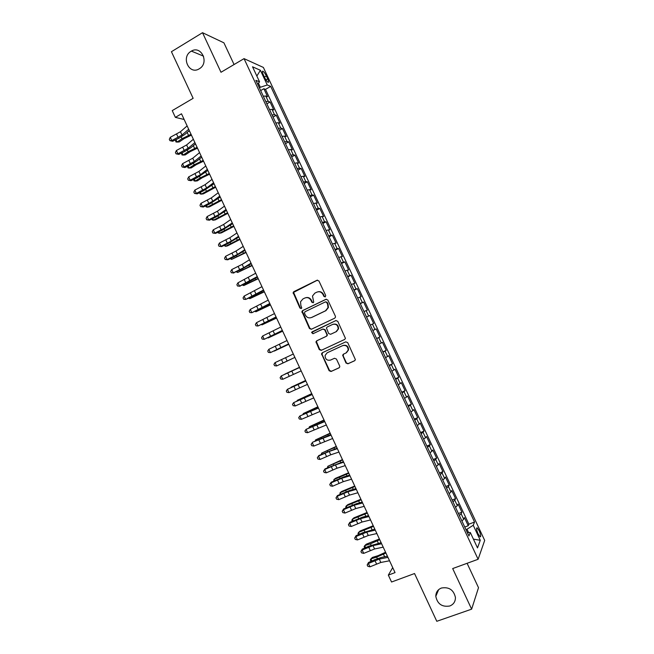 <?xml version="1.0" encoding="UTF-8"?>
<svg xmlns="http://www.w3.org/2000/svg" width="654" height="654" viewBox="0 0 654 654"><rect width="100%" height="100%" fill="white"/><g stroke="black" fill="none" stroke-linecap="round" stroke-linejoin="round"><path stroke-width="0.98" d="M325.251 296.908L325.717 295.51L318.939 280.991L317.002 280.264L293.834 291.668L293.123 292.493L299.9 308.034L301.232 308.549L301.747 307.936L300.824 305.304L300.562 301.739L302.9 298.968L304.821 298.028C307.437 297.071 309.489 297.848 310.969 300.366L311.844 302.238L313.192 302.753L313.716 302.107L312.481 296.041L314.885 293.115L316.822 292.166C319.463 291.202 321.531 291.986 323.019 294.513L323.894 296.393L325.251 296.908M441.401 588.036C437.73 589.556 435.866 592.32 435.801 596.317C437.403 604.01 442.063 607.231 449.78 605.996C453.582 604.435 455.462 601.582 455.429 597.421C453.647 589.851 448.971 586.72 441.401 588.036M191.082 51.29C180.676 57.078 189.194 75.349 199.249 68.801L199.576 68.605C209.501 62.678 201.252 45.069 191.393 51.11L191.082 51.29M479.219 530.835L477.175 527.835C476.137 527.884 476.439 529.895 478.074 533.86L480.118 536.86C481.156 536.803 480.854 534.792 479.219 530.835M345.991 363.027L347.936 363.796L354.582 360.763L355.4 359.659L347.715 342.622L345.762 341.862L322.308 352.743L321.539 353.724L329.117 370.72L331.047 371.488L338.976 367.875L339.769 366.829L339.647 365.921L336.434 359.038L334.496 358.269L330.564 360.076C326.992 360.763 325.169 359.218 325.095 355.449L327.172 352.8L342.622 345.647C346.113 344.92 347.969 346.399 348.181 350.086L346.031 352.964L343.44 354.157L342.647 355.212L345.991 363.027L348.329 363.567L354.885 360.583M234.067 64.533L223.921 42.829L202.519 32.7L171.43 51.715L193.143 98.313L172.231 110.616L175.37 117.368L181.493 113.788L395.049 572.61L388.337 575.103L391.55 582.011L414.538 573.533L436.79 621.3L471.632 609.16L478.507 587.693L467.103 563.298M202.519 32.7L220.995 72.275L244.04 58.631L478.115 559.276L452.682 568.563L471.632 609.16M334.709 318.187L335.494 317.165L335.379 316.193L327.842 300.055L325.896 299.319L302.647 310.56L301.911 311.443L309.448 328.521L311.361 329.273L334.709 318.187M337.775 321.327L345.443 338.396L344.642 339.467L321.204 350.372L319.275 349.612L315.98 341.748L316.74 340.799L326.183 336.369L326.959 335.379L326.845 334.398L324.711 329.837L322.782 329.085L312.972 333.728L311.557 332.477L335.829 320.574L337.775 321.327M464.757 527.05L468.231 525.734L464.43 517.608L463.694 519.26L461.152 513.815L459.337 515.466M458.429 513.521L461.896 512.188L458.102 504.071L457.334 505.648L454.792 500.212L452.952 501.806M452.11 500.008L455.568 498.659L451.775 490.541L450.974 492.045L448.431 486.609L446.576 488.162M445.791 486.502L449.249 485.137L445.456 477.028L444.614 478.458L442.071 473.022L440.199 474.526M439.48 473.006L442.921 471.624L439.136 463.514L438.262 464.871L435.719 459.435L433.823 460.898M433.177 459.517L436.61 458.119L432.817 450.017L431.91 451.293L429.376 445.864L427.454 447.279M426.874 446.028L430.299 444.622L426.514 436.52L425.566 437.73L423.032 432.302L421.086 433.667M420.571 432.556L423.988 431.133L420.203 423.04L419.23 424.168L416.696 418.748L414.726 420.064M414.276 419.1L417.685 417.653L413.9 409.567L412.895 410.622L410.36 405.202L408.374 406.469M407.982 405.644L411.382 404.18L407.606 396.095L406.559 397.076L404.025 391.664L402.022 392.882M401.695 392.196L405.088 390.716L401.311 382.639L400.232 383.546L397.697 378.135L395.67 379.312M395.417 378.756L398.793 377.26L395.024 369.191L393.904 370.025L391.378 364.613L389.326 365.741M389.138 365.324L392.506 363.812L388.738 355.751L387.585 356.504L385.059 351.1L382.991 352.179M382.86 351.901L386.22 350.381L382.451 342.32L381.274 342.998L378.748 337.603L376.655 338.633M376.59 338.494L379.941 336.949L376.173 328.897L374.955 329.502L372.437 324.106L370.319 325.095L373.663 323.526L369.902 315.481L366.559 317.051M366.526 316.969L368.652 316.013L366.126 310.617L367.393 310.119L363.632 302.074L360.297 303.66M360.199 303.44L362.349 302.532L359.823 297.145L361.122 296.712L357.362 288.676L354.043 290.278M353.879 289.926L356.046 289.06L353.528 283.673L354.86 283.321L351.1 275.285L347.789 276.904M347.56 276.413L349.751 275.596L347.233 270.216L348.598 269.93L344.846 261.911L341.543 263.537M341.249 262.916L343.456 262.14L340.938 256.76L342.344 256.556L338.592 248.536L335.298 250.18M334.938 249.419L337.17 248.7L334.652 243.321L336.091 243.19L332.338 235.17L329.052 236.838M328.635 235.939L330.883 235.26L328.373 229.889L329.845 229.824L326.093 221.812L322.814 223.496M322.332 222.458L324.605 221.829L322.095 216.458L323.599 216.474L319.855 208.471L316.585 210.163M316.037 208.994L318.326 208.405L315.817 203.042L317.353 203.132L313.618 195.129L310.356 196.838M309.743 195.538L312.056 194.998L309.546 189.635L311.124 189.799L307.38 181.804L304.126 183.529M303.456 182.082L305.786 181.591L303.284 176.237L304.887 176.474L301.151 168.479L297.905 170.22M297.169 168.642L299.524 168.201L297.022 162.846L298.657 163.148L294.921 155.162L291.692 156.927M290.891 155.211L293.262 154.81L290.76 149.464L292.436 149.84L288.7 141.861L285.479 143.635M284.613 141.787L287.008 141.436L284.506 136.089L286.215 136.539L282.479 128.568L279.266 130.359M278.342 128.372L280.754 128.07L278.261 122.723L279.994 123.246L276.266 115.276L273.061 117.082M272.072 114.965L274.508 114.703L272.007 109.365L273.781 109.962L270.061 101.999L268.263 101.354L265.802 101.566M266.857 103.823L270.061 101.999M263.268 74.613L264.641 77.548C265.859 80.001 266.987 81.578 268.034 82.281C268.908 82.518 268.802 81.374 267.699 78.856L266.341 75.954C265.123 73.493 263.995 71.907 262.941 71.204C262.066 70.959 262.172 72.095 263.268 74.613M244.04 58.631L263.374 67.436L484.688 540.417L478.115 559.276M468.231 525.734L468.877 524.189L474.542 522.039L270.715 86.385L267.273 84.979L259.286 87.628M474.542 522.039L473.243 525.268L480.273 540.286L477.51 547.897L470.324 532.519L468.926 535.978L255.877 80.336L259.556 81.832L252.526 66.798L260.398 70.289L267.273 84.979M468.877 524.189L265.508 89.377L263.848 88.723L267.576 96.686L265.769 96.015L263.3 96.212M274.508 114.703L276.266 115.276M280.754 128.07L282.479 128.568M287.008 141.436L288.7 141.861M293.262 154.81L294.921 155.162M299.524 168.201L301.151 168.479M305.786 181.591L307.38 181.804M312.056 194.998L313.618 195.129M318.326 208.405L319.855 208.471M324.605 221.829L326.093 221.812M330.883 235.26L332.338 235.17M337.17 248.7L338.592 248.536M343.456 262.14L344.846 261.911M349.751 275.596L351.1 275.285M356.046 289.06L357.362 288.676M362.349 302.532L363.632 302.074M368.652 316.013L369.902 315.481M373.663 323.526L372.437 324.106M379.941 336.949L378.748 337.603M386.22 350.381L385.059 351.1M392.506 363.812L391.378 364.613M398.793 377.26L397.697 378.135M405.088 390.716L404.025 391.664M411.382 404.18L410.36 405.202M417.685 417.653L416.696 418.748M423.988 431.133L423.032 432.302M430.299 444.622L429.376 445.864M436.61 458.119L435.719 459.435M442.921 471.624L442.071 473.022M449.249 485.137L448.431 486.609M455.568 498.659L454.792 500.212M461.896 512.188L461.152 513.815M468.575 532.577L467.005 529.217L465.95 529.609M260.251 87.072L258.453 83.221M392.719 567.607L388.337 575.103M175.37 117.368L184.15 119.494M260.66 90.563L263.848 88.723M265.508 89.377L270.715 86.385M257.676 84.194L259.556 81.832M272.007 109.365L269.562 109.602M278.261 122.723L275.833 123.009M284.506 136.089L282.103 136.424M290.76 149.464L288.381 149.84M297.022 162.846L294.66 163.271M303.284 176.237L300.938 176.711M309.546 189.635L307.225 190.15M315.817 203.042L313.519 203.607M322.095 216.458L319.814 217.071M328.373 229.889L326.117 230.543M334.652 243.321L332.42 244.024M340.938 256.76L338.723 257.512M347.233 270.216L345.034 271.009M353.528 283.673L351.353 284.523M359.823 297.145L357.673 298.036M366.126 310.617L363.992 311.557M372.854 330.507L374.955 329.502M379.189 344.053L381.274 342.998M385.525 357.607L387.585 356.504M391.869 371.17L393.904 370.025M398.212 384.74L400.232 383.546M404.564 398.319L406.559 397.076M410.916 411.906L412.895 410.622M417.277 425.501L419.23 424.168M423.637 439.112L425.566 437.73M430.005 452.723L431.91 451.293M436.373 466.351L438.262 464.871M442.75 479.979L444.614 478.458M449.126 493.623L450.974 492.045M455.503 507.267L457.334 505.648M470.324 532.519L467.357 532.609M461.896 520.927L463.694 519.26M467.005 529.217L473.243 525.268M256.85 76.06L260.398 70.289M480.273 540.286L473.414 539.133M325.3 296.883L324.319 296.27L323.444 294.398C322.169 292.117 320.305 291.259 317.869 291.815M305.827 297.676C308.263 297.104 310.127 297.954 311.41 300.243L312.285 302.107L313.258 302.72M317.542 280.116L293.589 292.379L300.358 307.895L301.314 308.5M326.33 299.189L303.096 310.421L302.369 311.296L309.89 328.357L311.517 329.199M326.722 302.434L325.357 301.919L304.936 311.778L304.486 313.16L305.402 315.13C306.873 317.64 308.917 318.424 311.533 317.492L325.512 310.789L327.989 307.65L327.646 304.421L326.722 302.434L327.139 302.312L325.643 301.837M327.139 302.312L328.063 304.29L328.414 307.511L325.937 310.65L311.974 317.337M344.74 339.41L321.204 350.372M322.937 329.019L325.136 329.665L327.376 335.2L326.599 336.189L317.174 340.611L316.413 341.56L319.708 349.408L321.629 350.168M336.107 320.476L312.522 331.652L311.999 332.297L313.192 333.622M336.042 331.733L338.159 328.97C338.036 325.202 336.197 323.689 332.633 324.425L327.196 327L326.42 327.981L328.66 333.54L330.597 334.292L336.45 331.562L338.559 328.798C338.437 325.038 336.597 323.526 333.041 324.261M336.45 331.562L331.014 334.112M343.603 354.084L343.17 355.915L346.383 362.798M346.424 352.759L348.574 349.882C348.361 346.203 346.506 344.723 343.015 345.451L342.622 345.647M327.417 352.686L343.015 345.451M322.594 352.612L322.079 354.493L329.534 370.491L331.455 371.259L339.271 367.695M191.426 135.133L184.142 138.623L179.204 141.967L177.062 142.065L182.008 138.713L191.025 134.258M175.934 139.654L177.062 142.065L175.942 141.951L175.419 139.907M188.221 131.519L189.505 130.996M188.687 129.255L181.992 135.043L171.814 140.602L172.689 141.264L179.016 138.133L184.747 134.52L189.308 130.579M187.142 125.911L180.455 131.732L170.277 137.307L171.814 140.602L169.926 140.643L169.312 139.327L170.277 137.307M172.689 141.264L169.926 140.643M197.483 148.147L190.2 151.638L185.229 154.924L183.104 155.072L188.082 151.769L197.099 147.322M182.049 152.799L183.104 155.072L181.975 154.924L181.436 153.101M194.933 144.321L195.579 144.06M203.549 161.17L196.249 164.653L191.262 167.898L189.153 168.078L194.156 164.824L203.19 160.393M188.164 165.953L189.153 168.078L188.009 167.915L187.453 166.304M209.607 174.193L202.315 177.675L197.295 180.872L195.211 181.101L200.238 177.896L209.272 173.474M194.287 179.106L195.211 181.101L194.058 180.905L193.461 179.507M215.681 187.232L203.337 193.854L201.268 194.132L215.362 186.562M200.41 192.276L201.268 194.132L200.099 193.911L199.535 192.701M194.908 142.605L188.148 148.27L177.945 153.788L178.795 154.401L185.131 151.278L190.878 147.706L195.489 143.855M193.355 139.261L186.611 144.959L176.408 150.494L177.945 153.788L176.049 153.821L175.435 152.496L176.408 150.494M178.795 154.401L176.049 153.821M201.121 155.963L194.303 161.505L184.076 166.991L184.902 167.547L191.254 164.432L197.026 160.909L201.669 157.14M199.568 152.619L192.767 158.194L182.548 163.688L184.076 166.991L182.18 166.999L181.567 165.683L182.548 163.688M184.902 167.547L182.18 166.999M207.351 169.337L200.467 174.749L190.216 180.193L191.025 180.7L197.377 177.594L207.858 170.432M205.789 165.993L198.922 171.43L188.687 176.891L190.216 180.193L188.311 180.185L187.698 178.869L188.687 176.891M191.025 180.7L188.311 180.185M213.572 182.711L206.631 188L196.363 193.412L197.14 193.87L203.5 190.772L214.046 183.733M212.019 179.368L205.086 184.681L194.827 190.101L196.363 193.412L194.442 193.38L193.829 192.063L194.827 190.101M197.14 193.87L194.442 193.38M221.747 200.279L209.378 206.852L207.334 207.163L221.461 199.658M206.533 205.454L207.334 207.163L206.149 206.917L205.667 205.871M219.801 196.094L212.803 201.26L202.511 206.631L203.263 207.04L209.632 203.95L220.243 197.042M218.248 192.75L211.258 197.941L200.974 203.329L202.511 206.631L200.582 206.59L199.969 205.266L200.974 203.329M203.263 207.04L200.582 206.59M227.821 213.327L215.419 219.85L213.392 220.21L227.559 212.763M212.664 218.632L213.392 220.21L212.198 219.932L211.798 219.057M226.039 209.493L218.976 214.528L208.659 219.867L209.394 220.218L215.763 217.136L226.439 210.359M224.477 206.141L217.43 211.209L207.122 216.556L208.659 219.867L206.721 219.801L206.108 218.477L207.122 216.556M209.394 220.218L206.721 219.801M233.903 226.39L221.469 232.857L219.466 233.257L233.658 225.867M218.796 231.827L219.466 233.257L218.256 232.963L217.929 232.252M232.276 222.891L225.148 227.805L214.814 233.102L215.526 233.404L221.902 230.331L232.644 223.684M230.715 219.54L223.603 224.486L213.278 229.791L214.814 233.102L212.869 233.02L212.256 231.696L213.278 229.791M215.526 233.404L212.869 233.02M239.985 239.462L227.527 245.879L225.54 246.321L239.765 238.988M224.935 245.029L225.54 246.321L224.069 245.446M238.522 236.307L231.328 241.089L220.978 246.354L221.665 246.607L228.042 243.533L238.849 237.018M236.961 232.955L229.783 237.762L219.433 243.035L220.978 246.354L219.025 246.256L218.403 244.931L219.433 243.035M221.665 246.607L219.025 246.256M246.076 252.534L231.614 259.393L245.879 252.117M231.083 258.24L231.614 259.393L230.208 258.657M244.768 249.722L237.516 254.381L227.142 259.605L227.805 259.81L234.189 256.744L245.062 250.359M243.206 246.37L235.971 251.054L225.597 256.294L227.142 259.605L225.172 259.491L224.559 258.166L225.597 256.294M227.805 259.81L225.172 259.491M252.166 265.622L237.696 272.465L251.994 265.254M237.222 271.451L237.696 272.465L236.356 271.868M251.013 263.153L243.705 267.682L233.306 272.873L240.337 269.971L251.275 263.709M249.452 259.793L242.152 264.355L231.761 269.554L233.306 272.873L231.336 272.734L230.715 271.41L231.761 269.554M233.944 273.02L231.336 272.734M258.256 278.718L243.778 285.553L258.109 278.4M243.378 284.678L243.778 285.553L242.503 285.095M257.267 276.593L239.478 286.141L246.493 283.198L257.496 277.075M255.706 273.233L237.933 282.822L239.478 286.141L237.492 285.994L236.879 284.67L237.933 282.822M240.092 286.248L237.492 285.994M264.355 291.815L249.869 298.641L264.232 291.553M249.534 297.913L249.869 298.641L248.782 298.273M263.529 290.041L245.651 299.426L252.648 296.434L263.717 290.441M261.96 286.673L244.106 296.107L245.651 299.426L243.656 299.254L243.043 297.93L244.106 296.107M270.454 304.928L255.959 311.745L270.355 304.715M255.689 311.157L255.959 311.745L255.101 311.435M269.791 303.489L251.831 312.718L269.938 303.816M268.222 300.129L250.286 309.391L251.831 312.718L249.828 312.53L249.215 311.198L250.286 309.391M276.56 318.048L262.058 324.85L276.487 317.885M261.853 324.409L262.058 324.85L261.412 324.613M276.053 316.953L258.011 326.011L276.168 317.198M274.492 313.585L256.466 322.692L258.011 326.011L256 325.806L255.387 324.474L256.466 322.692M282.675 331.169L268.156 337.971L282.618 331.063M282.324 330.425L264.2 339.32L282.405 330.597M280.762 327.057L262.655 335.993L264.2 339.32L262.18 339.091L261.559 337.766L262.655 335.993M288.782 344.306L274.263 351.092L288.757 344.249M288.602 343.906L270.388 352.637L288.643 343.996M287.032 340.538L268.843 349.301L270.388 352.637L268.361 352.392L267.739 351.059L268.843 349.301M291.986 358.809L280.37 364.229L291.986 358.809M287.131 361.033L276.585 365.954L294.88 357.411L287.131 361.033L285.577 357.689L275.032 362.627L276.585 365.954L274.549 365.692L273.928 364.368L275.032 362.627M293.311 354.027L285.577 357.689M299.491 367.311L284.948 374.08L299.507 367.344M301.159 370.892L282.781 379.287L281.228 375.952L280.116 377.677L280.738 379.009L282.781 379.287M299.589 367.515L281.228 375.952L299.565 367.474M305.614 380.464L291.063 387.233L305.655 380.546M307.445 384.397L288.986 392.629L287.433 389.293L286.305 391.002L286.926 392.335L288.986 392.629M305.876 381.02L287.433 389.293L305.819 380.898M311.745 393.634L297.186 400.387L311.811 393.765M313.74 397.91L295.191 405.979L293.638 402.643L292.502 404.327L293.123 405.66L295.191 405.979M312.162 394.534L293.638 402.643L312.072 394.329M317.877 406.804L303.301 413.549L317.958 406.992M303.039 414.293L303.301 413.549L303.546 414.064M320.035 411.44L301.396 419.337L299.843 415.993L298.706 417.669L299.328 419.001L301.396 419.337M318.457 408.055L299.843 415.993L318.326 407.769M324.008 419.991L309.432 426.727L324.122 420.228M309.072 427.683L309.432 426.727L309.734 427.381M326.33 424.969L307.609 432.703L306.056 429.359L304.911 431.011L305.532 432.351L307.609 432.703M324.752 421.585L306.056 429.359L324.588 421.225M330.147 433.177L315.555 439.905L330.286 433.463M315.097 441.082L315.555 439.905L315.931 440.698M332.633 438.507L313.83 446.077L312.277 442.733L311.116 444.368L312.612 442.218L330.85 434.681M331.055 435.123L312.612 442.218M313.83 446.077L311.737 445.701L311.116 444.368M336.295 446.371L321.694 453.091L336.45 446.715M321.245 454.44L321.694 453.091L322.128 454.031M338.936 452.061L330.752 454.8L320.051 459.46L318.498 456.108L317.329 457.726L318.809 455.552L337.121 448.154M337.366 448.669L329.191 451.44L318.498 456.108L318.809 455.552M320.051 459.46L317.95 459.067L317.329 457.726M342.443 459.582L327.826 466.286L342.622 459.975M327.45 467.774L327.826 466.286L328.333 467.373M345.247 465.615L336.998 468.223L326.281 472.85L324.719 469.498L323.542 471.101L325.005 468.885L343.391 461.626M343.669 462.231L335.437 464.871L324.719 469.498L325.005 468.885M326.281 472.85L324.171 472.441L323.542 471.101M348.59 472.793L335.608 478.27L333.965 479.496L348.795 473.243M333.654 481.123L333.965 479.496L334.537 480.723M351.566 479.186L343.252 481.663L332.51 486.249L330.949 482.897L329.763 484.483L331.21 482.227L344.02 476.831L349.669 475.115M349.988 475.793L341.69 478.303L330.949 482.897L331.21 482.227M332.51 486.249L330.384 485.824L329.763 484.483M354.746 486.02L341.731 491.44L340.113 492.707L354.975 486.519M339.867 494.481L340.113 492.707L340.75 494.081M357.885 492.756L349.506 495.111L338.739 499.656L337.186 496.304L335.993 497.874L337.415 495.585L350.258 490.238L355.948 488.612M356.299 489.364L347.944 491.751L337.186 496.304L337.415 495.585M338.739 499.656L336.614 499.206L335.993 497.874M360.902 499.247L347.863 504.618L346.26 505.926L361.155 499.795M346.08 507.847L345.713 507.046L346.26 505.926L346.963 507.447M364.204 506.343L355.768 508.567L344.977 513.071L343.415 509.719L342.214 511.264L343.628 508.943L356.495 503.654L362.234 502.109M362.627 502.951L354.198 505.199L343.415 509.719L343.628 508.943M344.977 513.071L342.843 512.605L342.214 511.264M367.066 512.491L353.994 517.804L352.416 519.162L367.344 513.088M352.302 521.213L351.852 520.249L352.416 519.162L353.185 520.821M370.532 519.938L362.03 522.031L351.223 526.495L349.661 523.143L348.451 524.671L349.849 522.317L362.741 517.077L368.521 515.622M368.954 516.537L360.46 518.663L349.661 523.143L349.849 522.317M351.223 526.495L349.072 526.012L348.451 524.671M373.23 525.734L360.125 530.999L358.572 532.397L373.532 526.388M358.523 534.596L357.991 533.468L358.572 532.397L359.406 534.204M376.859 533.541L368.292 535.495L357.468 539.926L355.907 536.566L354.689 538.087L356.062 535.691L362.578 532.789L374.816 529.143M375.282 530.141L366.731 532.127L355.907 536.566L356.062 535.691M357.468 539.926L355.31 539.427L354.689 538.087M379.402 538.994L366.265 544.202L364.728 545.64L370.458 543.817L379.729 539.697M364.744 547.987L364.139 546.687L364.728 545.64L365.635 547.594M383.195 547.153L374.57 548.976L363.714 553.374L362.152 550.006L360.926 551.51L362.291 549.082L368.807 546.18L381.11 542.673M381.617 543.744L373.001 545.608L362.152 550.006L362.291 549.082M363.714 553.374L361.548 552.851L360.926 551.51M385.574 552.254L378.151 555.638L372.412 557.412L370.892 558.9L376.647 557.126L385.925 553.014M371.071 561.345L370.295 559.914L370.892 558.9L371.864 560.993M389.539 560.772L380.841 562.465L369.968 566.822L368.406 563.462L367.172 564.942L368.521 562.473L375.044 559.587L381.503 557.396L387.413 556.211M387.953 557.363L379.271 559.096L368.406 563.462L368.521 562.473M369.968 566.822L367.793 566.282L367.172 564.942M268.263 101.354L265.769 96.015M264.412 77.066L266.341 75.954M265.925 79.878L267.699 78.856M323.444 294.398L323.019 294.513M312.285 302.107L311.844 302.238M311.41 300.243L310.969 300.366M300.358 307.895L299.9 308.034M293.662 293.532L293.196 293.646M294.308 291.553L293.834 291.668M317.443 280.165L317.002 280.264M324.319 296.27L323.894 296.393M309.89 328.357L309.448 328.521M302.45 312.391L301.993 312.538M303.096 310.421L302.647 310.56M326.321 299.189L325.896 299.319M325.937 310.65L325.512 310.789M328.063 304.29L327.646 304.421M319.708 349.408L319.275 349.612M316.52 342.573L316.086 342.761M317.174 340.611L316.74 340.799M326.599 336.189L326.183 336.369M327.262 334.219L326.845 334.398M325.136 329.665L324.711 329.837M312.522 331.652L312.089 331.823M327.589 352.596L327.172 352.8M331.455 371.259L331.047 371.488M329.534 370.491L329.117 370.72M322.079 354.493L321.654 354.705M181.199 136.972L182.008 138.713M187.175 132.427L188.507 135.296M181.992 135.043L180.455 131.732M178.166 137.454L176.637 134.16M187.314 150.118L188.082 151.769M193.331 145.662L194.59 148.36M193.437 163.279L194.156 164.824M199.495 158.906L200.68 161.44M199.568 176.449L200.238 177.896M205.667 172.157L206.77 174.528M205.691 189.627L206.321 190.968M211.839 185.417L212.861 187.624M188.148 148.27L186.611 144.959M184.305 150.657L182.777 147.354M194.303 161.505L192.767 158.194M190.453 163.86L188.916 160.557M200.467 174.749L198.922 171.43M196.592 177.071L195.055 173.768M206.631 188L205.086 184.681M202.748 190.298L201.203 186.987M211.831 202.814L212.403 204.056M218.011 198.685L218.959 200.721M212.803 201.26L211.258 197.941M208.896 203.525L207.359 200.222M217.97 216.008L218.493 217.153M224.191 211.961L225.058 213.833M218.976 214.528L217.43 211.209M215.052 216.768L213.515 213.457M224.109 229.211L224.592 230.249M230.371 225.246L231.164 226.954M225.148 227.805L223.603 224.486M221.216 230.012L219.679 226.701M230.257 242.421L230.69 243.362M236.56 238.538L237.271 240.083M231.328 241.089L229.783 237.762M227.379 243.272L225.843 239.953M236.405 255.64L236.789 256.474M242.748 251.847L243.386 253.212M237.516 254.381L235.971 251.054M233.552 256.531L232.007 253.212M242.552 268.868L242.896 269.603M248.945 265.156L249.501 266.358M243.705 267.682L242.152 264.355M239.724 269.808L238.179 266.489M248.716 282.103L249.002 282.741M255.142 278.473L255.624 279.511M249.893 280.991L248.348 277.664M245.904 283.084L244.359 279.765M254.872 295.346L255.117 295.878M261.347 291.798L261.747 292.673M256.09 294.308L254.545 290.981M252.084 296.376L250.539 293.049M261.036 308.606L261.24 309.031M267.551 305.14L267.878 305.835M262.295 307.642L260.742 304.306M258.265 309.669L256.72 306.342M273.764 318.482L274.01 319.013M268.492 320.975L266.946 317.64M264.453 322.978L262.908 319.651M274.705 334.317L273.151 330.981M270.65 336.287L269.096 332.96M280.918 347.675L279.364 344.331M276.846 349.612L275.293 346.285M283.043 362.945L281.49 359.61M293.352 374.399L291.798 371.055M289.248 376.287L287.695 372.952M299.573 387.781L298.02 384.438M295.453 389.629L293.899 386.293M309.342 394.934L309.546 395.376M305.802 401.164L304.241 397.82M301.666 402.987L300.112 399.651M315.498 408.17L315.784 408.783M312.032 414.562L310.478 411.211M307.887 416.353L306.325 413.009M314.926 424.446L315.146 424.92M321.662 421.413L322.021 422.19M318.269 427.961L316.708 424.609M314.1 429.727L312.547 426.383M321.081 437.673L321.351 438.254M327.826 434.657L328.267 435.605M324.507 441.376L322.945 438.025M320.329 443.11L318.768 439.758M327.237 450.917L327.556 451.595M333.998 447.916L334.513 449.036M330.752 454.8L329.191 451.44M326.55 456.5L324.997 453.148M333.401 464.16L333.769 464.945M340.17 461.184L340.767 462.468M336.998 468.223L335.437 464.871M332.788 469.899L331.226 466.547M339.565 477.412L339.982 478.303M346.342 474.452L347.029 475.916M343.252 481.663L341.69 478.303M339.025 483.306L337.464 479.946M345.737 490.68L346.195 491.677M352.522 487.737L353.283 489.372M349.506 495.111L347.944 491.751M345.263 496.721L343.702 493.361M351.909 503.948L352.424 505.051M358.711 501.029L359.553 502.828M355.768 508.567L354.198 505.199M351.5 510.145L349.947 506.785M358.09 517.232L358.645 518.434M364.899 514.322L365.823 516.3M362.03 522.031L360.46 518.663M357.754 523.576L356.193 520.216M364.27 530.525L364.875 531.825M371.096 527.631L372.093 529.781M368.292 535.495L366.731 532.127M364 537.016L362.439 533.656M370.458 543.817L371.112 545.232M377.293 540.948L378.372 543.27M374.57 548.976L373.001 545.608M370.262 550.464L368.692 547.104M376.647 557.126L377.35 558.639M383.489 554.273L384.65 556.758M380.841 562.465L379.271 559.096M376.516 563.92L374.955 560.56M438.638 589.655L435.801 596.317M476.611 528.048L477.175 527.835M262.352 71.548L262.941 71.204M203.566 56.162L191.393 51.11M293.589 292.379L293.123 292.493M302.369 311.296L301.911 311.443M328.414 307.511L327.989 307.65M316.413 341.56L315.98 341.748M327.376 335.2L326.959 335.379M311.999 332.297L311.557 332.477M321.964 353.512L321.539 353.724"/></g></svg>
